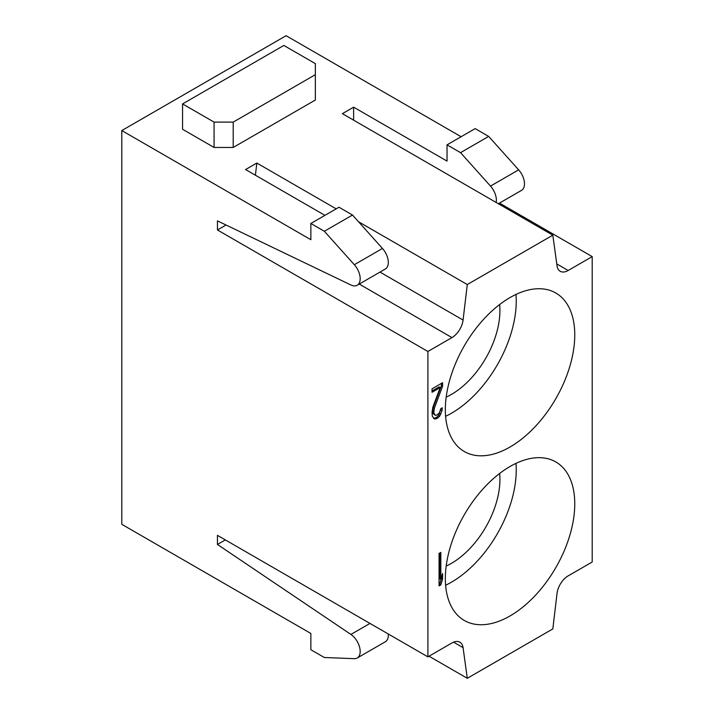 <?xml version="1.0" encoding="UTF-8"?>
<svg xmlns="http://www.w3.org/2000/svg" width="714" height="714" viewBox="0 0 714 714"><rect width="100%" height="100%" fill="white"/><g stroke="black" fill="none" stroke-linecap="round" stroke-linejoin="round"><path stroke-width="1.07" d="M217.449 544.452L350.895 634.434A14.325 8.273 60 0 1 359.561 647.071A14.325 8.273 60 0 1 357.214 658.005A14.325 8.273 60 0 1 354.331 658.674L324.361 657.505L310.858 649.713L310.858 633.47L121.791 524.308L121.791 130.564L310.858 239.717L310.858 223.473L324.361 231.274L354.331 264.707A14.325 8.273 60 0 1 357.214 285.243A14.325 8.273 60 0 1 350.895 284.984L217.449 220.876L217.449 229.97L427.9 351.475L427.9 656.862L217.449 535.357L217.449 544.452L225.329 539.909M357.214 658.005L385.346 641.761A14.325 8.273 -120 0 0 388.264 633.97M427.9 656.862L451.944 642.975A15.913 9.193 120 0 1 459.896 642.189A15.913 9.193 120 0 1 463.074 647.652L453.577 642.172M427.9 351.475L451.944 337.597A15.913 9.193 -60 0 0 463.074 320.059L467.286 284.547L552.814 235.174L557.036 265.813A15.913 9.193 120 0 0 560.204 271.284A15.913 9.193 120 0 0 568.165 270.49L592.209 256.612L592.209 561.998L568.165 575.877A15.913 9.193 -60 0 0 557.036 593.405L552.814 628.918L467.286 678.3L463.074 647.652M574.761 503.843A91.517 52.836 120 0 0 555.813 461.949A91.517 52.836 120 0 0 485.288 486.466A91.517 52.836 120 0 0 445.34 578.563A91.517 52.836 120 0 0 464.296 620.457A91.517 52.836 120 0 0 534.822 595.94A91.517 52.836 120 0 0 574.761 503.843M574.761 334.911A91.517 52.836 120 0 0 555.813 293.017A91.517 52.836 120 0 0 485.288 317.534A91.517 52.836 120 0 0 445.34 409.631A91.517 52.836 120 0 0 464.296 451.525A91.517 52.836 120 0 0 534.822 427.008A91.517 52.836 120 0 0 574.761 334.911M439.065 553.412L439.065 585.899L440.824 584.891L442.582 579.036L442.582 573.503L440.824 579.357L440.824 552.404L439.065 553.412M442.582 386.185L442.582 382.731L432.032 388.827L432.032 392.281L440.235 387.541L432.907 406.98L432.032 412.326L432.327 416.307L434.665 419.1L437.602 418.101L439.654 416.217L441.993 410.72L442.287 407.783L440.824 408.631L439.36 412.933L436.718 415.146L435.254 415.307L433.791 412.692L434.371 408.203L442.582 386.185L441.457 385.542L441.457 383.382M445.616 416.307A91.517 52.836 120 0 0 516.24 301.121A91.517 52.836 120 0 0 515.972 294.445M446.188 397.1A68.437 39.511 120 0 0 451.534 394.36A68.437 39.511 120 0 0 499.63 304.539M445.616 585.239A91.517 52.836 120 0 0 516.24 470.053A91.517 52.836 120 0 0 515.972 463.377M446.188 566.041A68.437 39.511 120 0 0 451.534 563.292A68.437 39.511 120 0 0 499.63 473.48M121.791 130.564L286.1 35.7L461.101 136.731M324.924 215.351L245.589 169.548L256.844 163.051L255.398 175.216M498.381 203.74L521.523 190.379A14.325 8.273 -120 0 0 518.641 169.852L488.671 136.41L475.167 128.609L447.035 144.853L447.035 161.096L353.626 107.171L342.372 113.669L552.814 235.174M467.286 284.547L358.535 221.759M336.178 208.854L256.844 163.051M182.561 129.261L214.075 147.459L233.21 147.459L315.356 100.022L315.356 63.635L283.851 45.446L182.561 103.923L182.561 129.261M233.21 147.459L233.21 122.112L315.356 74.684M233.21 122.112L214.075 122.112L214.075 147.459M214.075 122.112L182.561 103.923M226.052 225.008L217.449 229.97M357.214 285.243L385.346 268.999A14.325 8.273 -120 0 0 382.463 248.463L352.502 215.03L338.989 207.23L310.858 223.473M324.361 231.274L352.502 215.03M592.209 256.612L499.505 203.088M467.286 678.3L429.025 656.211M353.626 120.166L353.626 107.171M447.035 144.853L460.539 152.653L490.509 186.095A14.325 8.273 60 0 1 496.123 202.437M460.539 152.653L488.671 136.41M440.824 579.357L439.699 578.706L439.699 553.047M442.582 579.036L441.457 578.385L441.457 577.251M440.824 584.891L439.699 584.239L441.457 578.385M439.065 584.605L439.699 584.239M435.254 415.307L433.246 413.781L432.666 412.04L433.246 407.56L441.457 385.542M433.577 418.44L436.477 417.449L438.521 415.575L441.029 408.515M432.032 390.977L439.11 386.89L440.235 387.541M434.371 408.203L433.246 407.56M433.791 411.309L432.666 410.657M433.791 412.692L432.666 412.04M434.371 414.432L433.246 413.781M441.993 410.72L440.868 410.068M440.824 414.165L439.699 413.513M439.654 416.217L438.521 415.575M437.602 418.101L436.477 417.449M436.424 418.77L435.299 418.127M350.895 634.434L369.986 623.42M354.331 264.707L382.463 248.463M463.074 320.059L379.991 272.096M451.944 337.597L359.24 284.074M568.165 270.49L556.768 263.912M490.509 186.095L518.641 169.852"/></g></svg>
